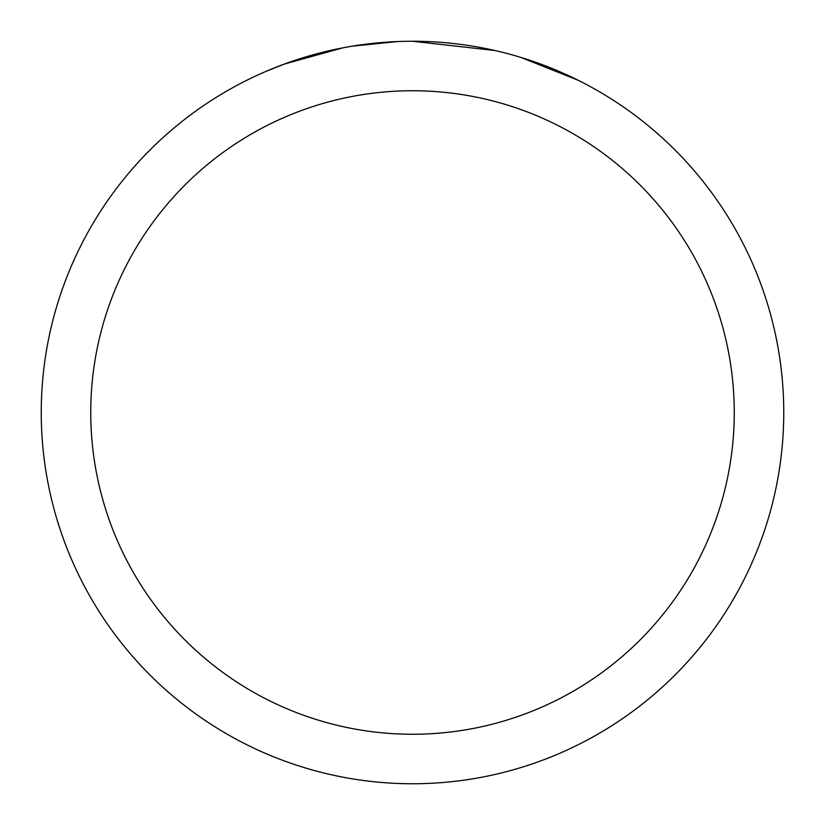 <?xml version="1.0" encoding="UTF-8"?>
<svg xmlns="http://www.w3.org/2000/svg" width="825" height="825" viewBox="0 0 825 825"><rect width="100%" height="100%" fill="white"/><g stroke="black" fill="none" stroke-linecap="round" stroke-linejoin="round"><path stroke-width="1.24" d="M423.349 41.415L431.351 41.724M481.027 47.633L483.419 48.087M412.5 41.25A371.25 371.25 0 0 1 783.75 412.5A371.25 371.25 0 0 1 412.5 783.75A371.25 371.25 0 0 1 41.25 412.5A371.25 371.25 0 0 1 412.5 41.25L494.866 50.5M514.047 55.409L520.833 57.41L577.943 80.169M412.5 90.75A321.75 321.75 0 0 1 734.25 412.5A321.75 321.75 0 0 1 412.5 734.25A321.75 321.75 0 0 1 90.75 412.5A321.75 321.75 0 0 1 412.5 90.75M349.707 46.602L342.911 47.829L284.408 64.051L266.392 71.208M371.632 43.508L374.612 43.189M295.876 60.039L324.277 51.882M328.443 50.892L342.911 47.829M357.019 45.427L367.806 43.952M369.507 43.746L372.601 43.405M377.984 42.859L387.894 42.065M397.846 41.539L352.316 46.159"/></g></svg>
